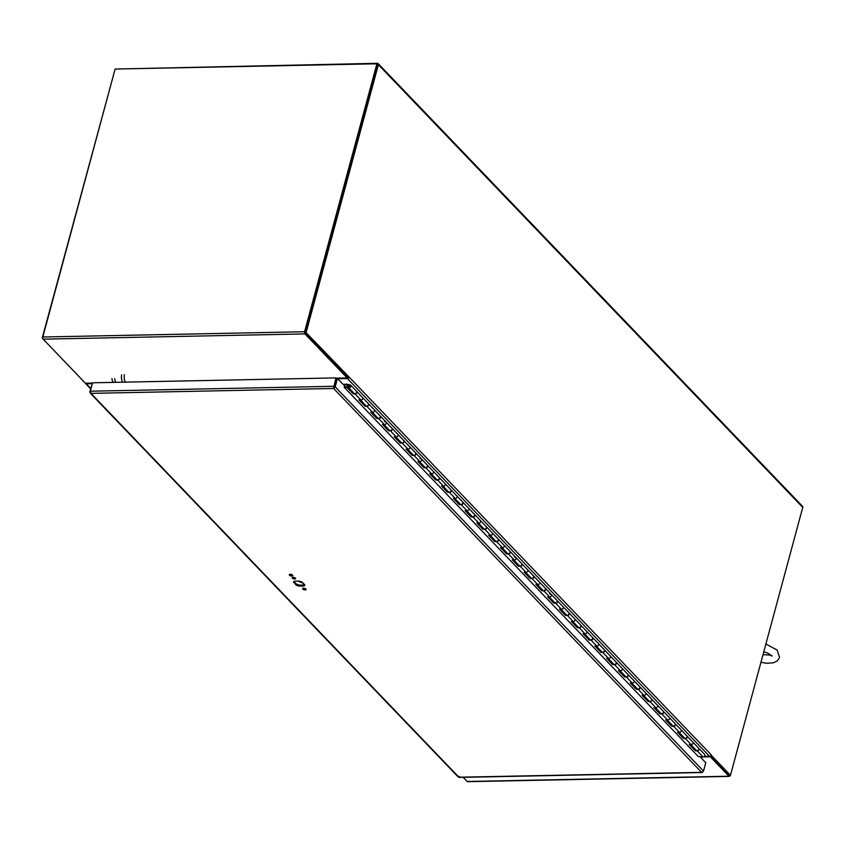 <?xml version="1.0" encoding="UTF-8"?>
<svg xmlns="http://www.w3.org/2000/svg" width="845" height="845" viewBox="0 0 845 845"><rect width="100%" height="100%" fill="white"/><g stroke="black" fill="none" stroke-linecap="round" stroke-linejoin="round"><path stroke-width="1.27" d="M349.112 377.166A1.595 1.194 -43.8 0 0 349.133 377.092L711.194 754.796A1.595 1.194 136.2 0 1 709.441 756.222L704.381 756.328M337.704 378.718L347.39 378.528A1.595 1.194 -43.8 0 0 348.996 377.451M349.133 377.092L306.08 332.634L378.38 64.685A1.595 1.194 -43.8 0 0 377.398 63.312L115.828 69.036M347.306 377.483L347.929 377.377M377.303 64.442L305.056 332.655L348.013 377.462L349.038 377.44M378.169 63.607L802.539 506.313A1.595 1.194 136.2 0 1 802.75 507.391L730.45 775.34L711.099 755.145M730.45 775.34L729.425 775.361L710.603 755.726L729.341 775.214M305.056 332.655L306.08 332.634M85.292 383.102A1.595 1.194 -43.8 0 0 86.285 383.778L92.01 383.662M42.852 338.57L42.25 337.947L114.952 69.639M467.982 781.467A1.595 0.824 -91.2 0 1 467.581 781.688A1.595 0.824 -91.2 0 1 467.169 781.488L463.197 777.337M700.315 756.993L710.339 756.793L728.96 776.217A1.595 0.824 88.8 0 0 729.372 776.418A1.595 0.824 88.8 0 0 730.069 775.583L730.143 775.351M710.624 755.747L710.339 756.793M305.151 332.307L377.451 64.357L376.902 63.787L304.601 331.726A1.595 0.824 88.8 0 0 304.961 333.902L347.179 377.937L347.464 376.891L305.246 332.845M347.179 377.937L336.12 378.159M92.485 383.07L85.387 383.207L43.179 339.172A1.595 0.824 -91.2 0 1 42.82 336.997L115.11 69.047L376.902 63.787M292.381 578.202A1.796 0.75 15.1 0 1 292.18 577.705A1.796 0.75 15.1 0 1 293.585 577.346A1.796 0.75 15.1 0 1 295.444 578.149A1.796 0.75 15.1 0 1 295.644 578.645A1.796 0.75 15.1 0 1 294.24 579.005A1.796 0.75 15.1 0 1 292.381 578.202M289.476 575.181A1.796 0.75 15.1 0 1 289.286 574.684A1.796 0.75 15.1 0 1 290.68 574.315A1.796 0.75 15.1 0 1 292.539 575.118A1.796 0.75 15.1 0 1 292.74 575.614A1.796 0.75 15.1 0 1 291.345 575.984A1.796 0.75 15.1 0 1 289.476 575.181M302.827 589.102A1.796 0.75 15.1 0 1 302.637 588.606A1.796 0.75 15.1 0 1 304.031 588.247A1.796 0.75 15.1 0 1 305.89 589.039A1.796 0.75 15.1 0 1 306.091 589.546A1.796 0.75 15.1 0 1 304.686 589.905A1.796 0.75 15.1 0 1 302.827 589.102M303.313 588.226A1.796 0.75 -164.9 0 0 305.689 588.87M289.962 574.304A1.796 0.75 -164.9 0 0 292.349 574.949M292.866 577.325A1.796 0.75 -164.9 0 0 295.243 577.969M293.511 582.406A5.788 2.429 15.1 0 1 293.553 582.12A5.788 2.429 15.1 0 1 294.461 581.212L299.098 581.117A5.788 2.429 15.1 0 1 302.257 582.237L304.77 584.846A5.788 2.429 15.1 0 1 304.739 585.141A5.788 2.429 15.1 0 1 303.83 586.039L299.162 586.134A5.788 2.429 15.1 0 1 296.025 585.025L293.659 581.856M296.025 585.025L296.299 583.979A5.788 2.429 -164.9 0 0 299.447 585.089L304.115 584.994A5.788 2.429 -164.9 0 0 304.612 584.687M293.954 581.518L296.299 583.979M299.162 586.134L299.447 585.089M303.83 586.039L304.115 584.994M698.329 756.602L344.179 387.263L344.549 385.859L337.461 378.454L335.19 386.862L703.505 771.094L702.1 772.531L459.236 777.421M700.061 756.729L705.776 762.686L703.505 771.094M333.912 387.433L336.426 378.475L335.866 377.895L333.627 388.478L336.437 378.475L337.461 378.454M92.39 383.387L89.813 391.805L90.975 393.369L458.93 777.22L459.712 776.597L458.93 777.22L701.582 772.341L333.627 388.478L335.19 386.862L333.606 386.302L90.288 391.203L92.549 382.796L335.866 377.895M458.233 777.009L90.13 392.988L90.975 393.369L90.288 391.203M458.93 777.22L458.127 776.037M701.582 772.341L703.029 771.696M348.151 386.429L346.598 384.824L349.883 385.616A0.803 0.592 136.2 0 1 349.355 386.999A0.803 0.592 136.2 0 1 349.397 385.679L348.658 385.5A1.595 1.194 136.2 0 0 350.274 387.242A1.595 1.194 136.2 0 0 350.231 384.929L346.883 384.126L343.154 384.401M348.393 387.401L354.171 393.432A1.595 1.194 -43.8 0 0 356.474 391.224L350.696 385.193M690.787 744.603L696.322 750.371A1.595 1.194 -43.8 0 0 698.625 748.152L692.847 742.121A1.595 1.194 136.2 0 1 690.534 744.339M678.989 732.288L684.524 738.055A1.595 1.194 -43.8 0 0 686.827 735.847L681.049 729.816A1.595 1.194 136.2 0 1 678.736 732.034M667.191 719.982L672.726 725.749A1.595 1.194 -43.8 0 0 675.028 723.542L669.251 717.511A1.595 1.194 136.2 0 1 666.937 719.718M655.393 707.677L660.927 713.444A1.595 1.194 -43.8 0 0 663.23 711.236L657.452 705.205A1.595 1.194 136.2 0 1 655.139 707.413M643.594 695.372L649.129 701.139A1.595 1.194 -43.8 0 0 651.432 698.921L645.654 692.889A1.595 1.194 136.2 0 1 643.341 695.108M631.796 683.056L637.331 688.823A1.595 1.194 -43.8 0 0 639.633 686.615L633.856 680.584A1.595 1.194 136.2 0 1 631.542 682.792M619.998 670.75L625.532 676.518A1.595 1.194 -43.8 0 0 627.835 674.31L622.057 668.279A1.595 1.194 136.2 0 1 619.744 670.486M608.199 658.445L613.734 664.212A1.595 1.194 -43.8 0 0 616.037 662.005L610.259 655.973A1.595 1.194 136.2 0 1 607.946 658.181M596.401 646.14L601.936 651.907A1.595 1.194 -43.8 0 0 604.238 649.689L598.461 643.658A1.595 1.194 136.2 0 1 596.147 645.876M584.603 633.824L590.137 639.591A1.595 1.194 -43.8 0 0 592.44 637.384L586.662 631.352A1.595 1.194 136.2 0 1 584.349 633.56M572.804 621.519L578.339 627.286A1.595 1.194 -43.8 0 0 580.642 625.078L574.864 619.047A1.595 1.194 136.2 0 1 572.551 621.255M561.006 609.213L566.541 614.98A1.595 1.194 -43.8 0 0 568.843 612.762L563.066 606.742A1.595 1.194 136.2 0 1 560.753 608.949M549.208 596.908L554.742 602.675A1.595 1.194 -43.8 0 0 557.045 600.457L551.267 594.426A1.595 1.194 136.2 0 1 548.954 596.644M537.409 584.592L542.944 590.359A1.595 1.194 -43.8 0 0 545.247 588.152L539.469 582.12A1.595 1.194 136.2 0 1 537.156 584.328M525.611 572.287L531.146 578.054A1.595 1.194 -43.8 0 0 533.448 575.846L527.671 569.815A1.595 1.194 136.2 0 1 525.358 572.023M513.813 559.981L519.348 565.749A1.595 1.194 -43.8 0 0 521.65 563.53L515.872 557.51A1.595 1.194 136.2 0 1 513.559 559.717M502.014 547.676L507.549 553.443A1.595 1.194 -43.8 0 0 509.852 551.225L504.074 545.194A1.595 1.194 136.2 0 1 501.761 547.412M490.216 535.36L495.751 541.127A1.595 1.194 -43.8 0 0 498.054 538.92L492.276 532.889A1.595 1.194 136.2 0 1 489.963 535.096M478.418 523.055L483.953 528.822A1.595 1.194 -43.8 0 0 486.255 526.615L480.478 520.583A1.595 1.194 136.2 0 1 478.164 522.791M466.62 510.75L472.154 516.517A1.595 1.194 -43.8 0 0 474.457 514.299L468.679 508.278A1.595 1.194 136.2 0 1 466.366 510.486M454.821 498.444L460.356 504.211A1.595 1.194 -43.8 0 0 462.659 501.993L456.881 495.962A1.595 1.194 136.2 0 1 454.568 498.18M443.023 486.128L448.558 491.896A1.595 1.194 -43.8 0 0 450.86 489.688L445.083 483.657A1.595 1.194 136.2 0 1 442.769 485.864M431.225 473.823L436.759 479.59A1.595 1.194 -43.8 0 0 439.062 477.383L433.284 471.352A1.595 1.194 136.2 0 1 430.971 473.559M419.426 461.518L424.961 467.285A1.595 1.194 -43.8 0 0 427.264 465.067L421.486 459.036A1.595 1.194 136.2 0 1 419.173 461.254M407.628 449.213L413.163 454.98A1.595 1.194 -43.8 0 0 415.465 452.762L409.688 446.73A1.595 1.194 136.2 0 1 407.374 448.948M395.83 436.897L401.364 442.664A1.595 1.194 -43.8 0 0 403.667 440.456L397.889 434.425A1.595 1.194 136.2 0 1 395.576 436.633M384.031 424.591L389.566 430.358A1.595 1.194 -43.8 0 0 391.869 428.151L386.091 422.12A1.595 1.194 136.2 0 1 383.778 424.327M372.233 412.286L377.768 418.053A1.595 1.194 -43.8 0 0 380.07 415.835L374.293 409.804A1.595 1.194 136.2 0 1 371.98 412.022M360.435 399.981L365.969 405.748A1.595 1.194 -43.8 0 0 368.272 403.53L362.494 397.499A1.595 1.194 136.2 0 1 360.192 399.717M346.598 384.824L343.619 384.887M549.641 593.887L550.792 594.162A1.595 1.194 136.2 0 1 551.267 594.426L545.49 588.395A1.595 1.194 136.2 0 1 543.831 590.898L541.92 590.761L535.899 584.486L537.821 584.624A1.595 1.194 -43.8 0 0 539.469 582.12L533.691 576.089A1.595 1.194 136.2 0 1 532.033 578.593L530.121 578.455L524.101 572.181L526.023 572.318A1.595 1.194 -43.8 0 0 527.671 569.815L521.893 563.784A1.595 1.194 136.2 0 1 520.235 566.287L518.323 566.15L512.313 559.876L514.225 560.013A1.595 1.194 -43.8 0 0 515.872 557.51L510.095 551.479A1.595 1.194 136.2 0 1 508.436 553.982L506.525 553.845L500.515 547.56L502.426 547.697A1.595 1.194 -43.8 0 0 504.074 545.194L498.296 539.163A1.595 1.194 136.2 0 1 496.638 541.666L494.726 541.529L488.716 535.255L490.628 535.392A1.595 1.194 -43.8 0 0 492.276 532.889L486.498 526.857A1.595 1.194 136.2 0 1 484.84 529.361L482.928 529.223L476.918 522.949L478.83 523.087A1.595 1.194 -43.8 0 0 480.478 520.583L474.7 514.552A1.595 1.194 136.2 0 1 473.042 517.055L471.13 516.918L465.12 510.644L467.031 510.781A1.595 1.194 -43.8 0 0 468.679 508.278L462.902 502.247A1.595 1.194 136.2 0 1 461.243 504.75L459.331 504.613L453.321 498.328L455.233 498.465A1.595 1.194 -43.8 0 0 456.881 495.962L451.103 489.931A1.595 1.194 136.2 0 1 449.445 492.434L447.533 492.297L441.523 486.023L443.435 486.16A1.595 1.194 -43.8 0 0 445.083 483.657L439.305 477.626A1.595 1.194 136.2 0 1 437.647 480.129L435.735 479.992L429.725 473.718L431.637 473.855A1.595 1.194 -43.8 0 0 433.284 471.352L427.507 465.32A1.595 1.194 136.2 0 1 425.848 467.824L423.936 467.686L417.926 461.412L419.838 461.55A1.595 1.194 -43.8 0 0 421.486 459.036L415.708 453.015A1.595 1.194 136.2 0 1 414.05 455.518L412.138 455.381L406.128 449.096L408.04 449.234A1.595 1.194 -43.8 0 0 409.688 446.73L403.91 440.699A1.595 1.194 136.2 0 1 402.252 443.202L400.34 443.065L394.33 436.791L396.242 436.928A1.595 1.194 -43.8 0 0 397.889 434.425L392.112 428.394A1.595 1.194 136.2 0 1 390.453 430.897L388.542 430.76L382.531 424.486L384.443 424.623A1.595 1.194 -43.8 0 0 386.091 422.12L380.313 416.089A1.595 1.194 136.2 0 1 378.655 418.592L376.743 418.455L370.733 412.18L372.645 412.318A1.595 1.194 -43.8 0 0 374.293 409.804L368.515 403.783A1.595 1.194 136.2 0 1 366.857 406.287L364.945 406.149L358.935 399.865L360.847 400.002A1.595 1.194 -43.8 0 0 362.494 397.499L356.717 391.467A1.595 1.194 136.2 0 1 355.069 393.971L353.147 393.833L347.137 387.559L344.264 387.359M514.246 556.961L515.397 557.246A1.595 1.194 136.2 0 1 515.872 557.51M419.859 458.497L421.021 458.782A1.595 1.194 136.2 0 1 421.486 459.036M384.464 421.581L385.626 421.856A1.595 1.194 136.2 0 1 386.091 422.12M692.372 741.857A1.595 1.194 136.2 0 1 692.847 742.121L687.059 736.09A1.595 1.194 136.2 0 1 685.411 738.593L683.499 738.467L677.479 732.182L679.401 732.319A1.595 1.194 -43.8 0 0 681.049 729.816L675.261 723.785A1.595 1.194 136.2 0 1 673.613 726.288L671.701 726.151L665.68 719.877L667.603 720.014A1.595 1.194 -43.8 0 0 669.251 717.511L663.462 711.479A1.595 1.194 136.2 0 1 661.815 713.983L659.903 713.845L653.882 707.571L655.804 707.709A1.595 1.194 -43.8 0 0 657.452 705.205L651.664 699.174A1.595 1.194 136.2 0 1 650.016 701.677L648.104 701.54L642.084 695.255L644.006 695.393A1.595 1.194 -43.8 0 0 645.654 692.889L639.866 686.858A1.595 1.194 136.2 0 1 638.218 689.362L636.306 689.235L630.285 682.95L632.208 683.087A1.595 1.194 -43.8 0 0 633.856 680.584L628.067 674.553A1.595 1.194 136.2 0 1 626.42 677.056L624.508 676.919L618.487 670.645L620.41 670.782A1.595 1.194 -43.8 0 0 622.057 668.279L616.269 662.248A1.595 1.194 136.2 0 1 614.621 664.751L612.71 664.614L606.689 658.339L608.611 658.477A1.595 1.194 -43.8 0 0 610.259 655.973L604.471 649.942A1.595 1.194 136.2 0 1 602.823 652.446L600.911 652.308L594.891 646.024L596.813 646.161A1.595 1.194 -43.8 0 0 598.461 643.658L592.672 637.626A1.595 1.194 136.2 0 1 591.025 640.13L589.113 639.992L583.092 633.718L585.015 633.856A1.595 1.194 -43.8 0 0 586.662 631.352L580.874 625.321A1.595 1.194 136.2 0 1 579.226 627.824L577.315 627.687L571.294 621.413L573.216 621.55A1.595 1.194 -43.8 0 0 574.864 619.047L569.076 613.016A1.595 1.194 136.2 0 1 567.428 615.519L565.516 615.382L559.496 609.108L561.418 609.245A1.595 1.194 -43.8 0 0 563.066 606.742L557.278 600.711A1.595 1.194 136.2 0 1 555.63 603.214L553.718 603.077L547.697 596.792L549.62 596.929A1.595 1.194 -43.8 0 0 551.267 594.426M690.228 744.561L695.541 750.096L695.298 750.772L689.277 744.487L691.199 744.625A1.595 1.194 -43.8 0 0 692.847 742.121M698.73 748.29A1.595 1.194 136.2 0 1 697.209 750.909L695.298 750.772M695.541 750.096L696.1 750.138M678.429 732.256L683.742 737.791L683.499 738.467M683.742 737.791L684.302 737.833M666.631 719.94L671.944 725.485L671.701 726.151M671.944 725.485L672.504 725.528M654.833 707.635L660.146 713.169L659.903 713.845M660.146 713.169L660.705 713.212M643.034 695.329L648.347 700.864L648.104 701.54M648.347 700.864L648.907 700.906M631.236 683.024L636.549 688.559L636.306 689.235M636.549 688.559L637.109 688.601M619.438 670.708L624.751 676.253L624.508 676.919M624.751 676.253L625.311 676.296M607.639 658.403L612.952 663.938L612.71 664.614M612.952 663.938L613.512 663.98M595.841 646.098L601.154 651.632L600.911 652.308M601.154 651.632L601.714 651.675M584.043 633.792L589.356 639.327L589.113 639.992M589.356 639.327L589.916 639.369M572.245 621.476L577.557 627.022L577.315 627.687M577.557 627.022L578.117 627.053M560.446 609.171L565.759 614.706L565.516 615.382M565.759 614.706L566.319 614.748M548.648 596.866L553.961 602.4L553.718 603.077M553.961 602.4L554.521 602.443M536.85 584.56L542.163 590.095L541.92 590.761M542.163 590.095L542.722 590.137M525.051 572.245L530.364 577.79L530.121 578.455M530.364 577.79L530.924 577.822M513.253 559.939L518.566 565.474L518.323 566.15M518.566 565.474L519.126 565.516M501.455 547.634L506.768 553.169L506.525 553.845M506.768 553.169L507.327 553.211M489.656 535.329L494.969 540.863L494.726 541.529M494.969 540.863L495.529 540.906M477.858 523.013L483.171 528.558L482.928 529.223M483.171 528.558L483.731 528.59M466.06 510.707L471.373 516.242L471.13 516.918M471.373 516.242L471.932 516.284M454.261 498.402L459.574 503.937L459.331 504.613M459.574 503.937L460.134 503.979M442.463 486.097L447.776 491.632L447.533 492.297M447.776 491.632L448.336 491.674M430.665 473.781L435.978 479.326L435.735 479.992M435.978 479.326L436.538 479.358M418.866 461.476L424.179 467.01L423.936 467.686M424.179 467.01L424.739 467.053M407.068 449.17L412.381 454.705L412.138 455.381M412.381 454.705L412.941 454.747M395.27 436.865L400.583 442.4L400.34 443.065M400.583 442.4L401.143 442.442M383.472 424.549L388.784 430.094L388.542 430.76M388.784 430.094L389.344 430.126M371.673 412.244L376.986 417.779L376.743 418.455M376.986 417.779L377.546 417.821M359.875 399.938L365.188 405.473L364.945 406.149M365.188 405.473L365.748 405.515M698.213 756.592L702.987 756.94A1.595 1.194 -43.8 0 0 704.645 754.437L698.857 748.406M347.137 387.559L347.369 386.894L353.949 393.21M353.39 393.168L353.147 393.833M344.337 386.672L347.369 386.894M349.883 385.616L350.242 385.985A0.771 0.57 -43.8 0 0 349.228 386.989M298.021 581.138L303.323 583.335M124.373 374.768A6.39 3.317 88.8 0 0 125.461 382.13M121.638 374.821A6.39 3.317 88.8 0 0 122.736 382.183M114.666 378.602A6.39 3.317 88.8 0 0 115.881 382.331M111.931 378.655A6.39 3.317 88.8 0 0 113.156 382.384M709.441 756.222L347.39 378.528M802.75 507.391L378.38 64.685M86.285 383.778L90.721 388.404M467.169 781.488L728.96 776.217M304.961 333.902L43.179 339.172M42.82 336.997L304.601 331.726M333.627 388.478L90.975 393.369M346.577 384.824L348.151 386.461M691.199 744.625L685.411 738.593M679.401 732.319L673.613 726.288M667.603 720.014L661.815 713.983M655.804 707.709L650.016 701.677M644.006 695.393L638.218 689.362M632.208 683.087L626.42 677.056M620.41 670.782L614.621 664.751M608.611 658.477L602.823 652.446M596.813 646.161L591.025 640.13M585.015 633.856L579.226 627.824M573.216 621.55L567.428 615.519M561.418 609.245L555.63 603.214M549.62 596.929L543.831 590.898M537.821 584.624L532.033 578.593M526.023 572.318L520.235 566.287M514.225 560.013L508.436 553.982M502.426 547.697L496.638 541.666M490.628 535.392L484.84 529.361M478.83 523.087L473.042 517.055M467.031 510.781L461.243 504.75M455.233 498.465L449.445 492.434M443.435 486.16L437.647 480.129M431.637 473.855L425.848 467.824M419.838 461.55L414.05 455.518M408.04 449.234L402.252 443.202M396.242 436.928L390.453 430.897M384.443 424.623L378.655 418.592M372.645 412.318L366.857 406.287M360.847 400.002L355.069 393.971M702.987 756.94L697.209 750.909M90.616 388.816L85.514 383.482M729.372 776.418L467.581 781.688M760.954 662.3L766.573 663.251L773.217 662.839L777.358 660.864L779.565 657.495L777.146 650.058L765.897 643.985M763.827 651.643L768.971 653.745L771.907 656.174L771.907 655.435M763.014 654.643L771.062 655.202"/></g></svg>
